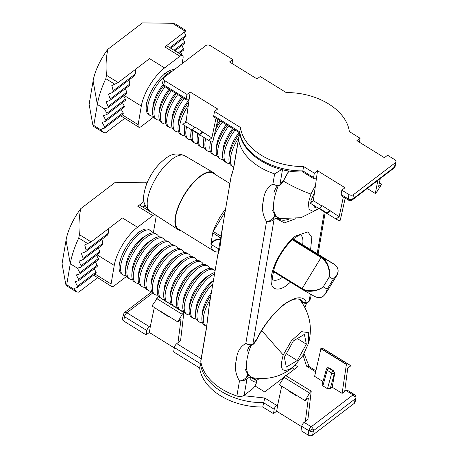 <?xml version="1.0" encoding="UTF-8"?>
<svg xmlns="http://www.w3.org/2000/svg" width="458" height="458" viewBox="0 0 458 458"><rect width="100%" height="100%" fill="white"/><g stroke="black" fill="none" stroke-linecap="round" stroke-linejoin="round"><path stroke-width="0.69" d="M229.91 183.544L213.107 173.153A32.902 12.961 121.7 0 0 199.728 176.925A32.902 12.961 121.7 0 0 178.849 205.923A32.902 12.961 121.7 0 0 178.5 229.126L214.161 251.173A32.902 12.961 -58.3 0 1 210.989 244.458A32.902 12.961 -58.3 0 1 210.949 243.45L212.747 232.853A32.902 12.961 -58.3 0 1 213.199 231.467A32.902 12.961 -58.3 0 1 225.594 208.968M218.947 251.82A32.902 12.961 -58.3 0 1 214.161 251.173M180.71 230.494A33.554 13.219 -58.3 0 1 178.059 229.618A33.554 13.219 -58.3 0 1 178.568 205.882A33.554 13.219 -58.3 0 1 199.808 176.445A33.554 13.219 -58.3 0 1 213.348 172.54A33.554 13.219 -58.3 0 1 215.312 174.521M221.037 239.563A9.773 8.754 -60.2 0 0 210.949 243.45M212.747 232.853A9.773 0.349 -145.7 0 1 221.168 238.383M219.594 249.341L210.989 244.458A9.773 8.983 119.6 0 1 221.014 239.769M221.38 236.368L213.199 231.467L225.078 211.997M336.779 275.458L333.269 279.185C339.349 273.409 339.63 268.405 334.111 264.174L321.636 257.093C326.817 260.041 330.934 269.728 329.279 276.924L333.269 279.185L327.207 289.118L325.575 293.818M314.818 296.555L301.999 289.273C306.952 292.593 317.486 291.769 323.216 286.857L329.279 276.924C329.88 268.588 327.144 262.125 321.075 257.522L302.114 288.586C307.066 291.901 317.549 291.391 323.216 286.857L327.207 289.118C324.951 296.996 320.709 299.412 314.474 296.355M353.227 194.81A3.258 2.147 9.6 0 0 353.502 194.627L395.283 162.75A3.258 2.147 9.6 0 0 395.947 161.72A3.258 2.147 9.6 0 0 394.722 159.659L387.594 155.245L384.411 157.678L356.902 140.669L360.085 138.242L349.345 131.601A55.057 36.308 9.6 0 0 286.267 92.602L260.247 76.515L257.064 78.948L229.555 61.939L232.738 59.511L210.331 45.657A3.258 2.147 9.6 0 0 205.791 45.6L164.01 77.476A3.258 2.147 9.6 0 0 163.346 78.507A3.258 2.147 9.6 0 0 164.571 80.568L186.984 94.428L190.167 91.995L217.67 109.004L214.487 111.431L240.507 127.519A55.057 36.308 9.6 0 0 303.591 166.517L314.325 173.158L317.509 170.725L345.017 187.734L341.834 190.162L348.962 194.57A3.258 2.147 9.6 0 0 353.227 194.81M341.834 190.162L341.095 194.507A3.258 1.282 121.7 0 0 341.37 195.761L348.504 200.169A3.258 1.282 -58.3 0 1 348.229 198.915A3.258 2.147 9.6 0 0 352.488 199.156A3.258 2.147 9.6 0 0 352.763 198.972A3.258 2.084 52.7 0 1 352.191 199.991L393.972 168.109A3.258 2.084 52.7 0 0 394.544 167.096A3.258 2.147 9.6 0 0 395.208 166.065L393.972 168.109M379.39 182.725L381.754 184.185L377.008 191.581L375.285 193.471L377.896 180.378M343.34 196.98L339.178 216.674L322.524 205.842L319.34 208.27L326.978 212.993L330.161 210.566M322.134 206.134L313.341 200.701L317.509 170.725M316.364 177.486L315.167 178.397A3.258 1.282 -58.3 0 1 313.867 178.757A3.258 1.282 -58.3 0 1 313.587 177.504L314.325 173.158M313.587 177.504L302.853 170.863L303.591 166.517M240.507 127.519L239.757 132.368C241.801 154.18 272.991 172.998 302.83 171.927L313.867 178.757M303.299 171.063C302.795 172.288 302.646 172.225 302.853 170.863A55.057 36.308 9.6 0 1 239.769 131.864L213.749 115.777L214.487 111.431M213.749 115.777A3.258 1.282 121.7 0 0 214.029 117.03L239.837 132.992M215.999 118.25L211.831 137.944L195.177 127.112L191.994 129.54L199.636 134.263L202.82 131.835M194.793 127.404L186 121.971L190.167 91.995M189.017 98.756L187.826 99.667A3.258 1.282 -58.3 0 1 186.52 100.027A3.258 1.282 -58.3 0 1 186.246 98.773L186.984 94.428M163.346 78.507L162.607 82.852A3.258 2.147 9.6 0 0 163.832 84.913A3.258 1.282 121.7 0 0 164.107 86.167L186.52 100.027M232.063 63.49L232.738 59.511M359.41 142.22L360.085 138.242M381.754 184.185L378.571 186.612L380.272 178.563M326.978 212.993L326.897 213.474L310.158 203.129L313.341 200.701M330.081 211.046L326.897 213.474L338.834 220.704L340.26 220.195L345.2 198.125M339.178 216.674L335.995 219.101M319.255 208.751L319.34 208.27M199.636 134.263L199.551 134.749L202.734 132.316M211.831 137.944L208.648 140.371L199.551 134.749L182.816 124.399L186 121.971M208.648 140.371L211.493 141.974L212.918 141.465L217.853 119.395M191.913 130.02L191.994 129.54M367.247 188.501L375.285 193.471M313.014 428.745A3.258 2.084 -127.3 0 0 311.257 426.764L304.123 422.356A3.258 1.282 121.7 0 0 301.725 426.289L300.986 430.635L308.12 435.043A3.258 2.147 -170.4 0 0 312.654 435.1L313.392 430.755A3.258 2.084 -127.3 0 0 313.427 430.331A3.258 2.084 -127.3 0 0 313.014 428.745A3.258 0.756 -26.2 0 1 309.001 430.675A3.258 0.756 153.8 0 1 308.869 430.703A3.258 1.282 -58.3 0 1 311.257 426.764L353.032 394.888A3.258 1.282 -58.3 0 1 354.337 394.533L347.204 390.119A3.258 1.282 121.7 0 0 345.905 390.479L353.032 394.888A3.258 2.084 -127.3 0 1 355.202 398.449A3.258 2.084 -127.3 0 1 355.173 398.878L354.435 403.223L312.654 435.1M354.435 403.223A3.258 2.147 -170.4 0 0 355.099 402.193L355.837 397.847A3.258 2.147 -170.4 0 1 355.173 398.878L313.392 430.755A3.258 2.147 -170.4 0 1 308.869 430.703A3.258 2.147 -170.4 0 1 308.852 430.697L308.12 435.043M158.273 296.801L151.976 305.961L168.63 316.793L168.71 316.306L177.807 321.934L182.215 314.325L183.715 312.533L158.439 296.675L183.881 312.402L180.561 340.741L177.973 342.716L180.99 319.501L177.807 321.934M301.662 426.656L276.661 411.198L273.478 413.631L262.743 406.99A55.057 36.308 -170.4 0 1 199.659 367.992L173.639 351.904L174.378 347.559L200.398 363.646L199.659 367.992M174.315 347.925L149.319 332.468L146.136 334.901L123.723 321.041A3.258 2.147 -170.4 0 1 122.498 318.98L123.236 314.635A3.258 2.147 -170.4 0 0 124.462 316.696A3.258 1.282 -58.3 0 1 126.86 312.762L152.703 293.046M344.708 391.39L347.731 368.175L350.914 365.747L325.077 349.775L322.237 348.172L320.972 348.555L346.42 364.282L342.126 393.359L345.905 390.479M123.723 321.041L124.462 316.696L146.875 330.55L146.136 334.901M146.875 330.55A3.258 1.282 -58.3 0 1 149.274 326.623L126.86 312.762A3.258 2.084 52.7 0 0 124.473 312.591L151.787 291.752M149.274 326.623L150.464 325.712L149.319 332.468M150.464 325.712L154.335 307.421M201.165 358.706L176.777 343.626A3.258 1.282 121.7 0 0 174.378 347.559M176.777 343.626L177.973 342.716M262.743 406.99L264.747 398.013L243.53 395.695M200.982 362.381L200.398 363.646A55.057 36.308 -170.4 0 0 263.482 402.645L274.216 409.28L273.478 413.631M274.216 409.28A3.258 1.282 -58.3 0 1 276.615 405.353L264.747 398.013M276.615 405.353L277.811 404.437L276.661 411.198M277.811 404.437L281.681 386.151M309.562 393.056L305.154 400.664L308.337 398.231L305.32 421.446L307.902 419.471L311.228 391.132L285.62 375.531L284.063 377.295L309.562 393.056L311.062 391.264M304.123 422.356L305.32 421.446M350.914 365.747L347.731 363.933L346.42 364.282M323.005 381.543L314.617 376.356L320.972 348.555M315.871 370.751L308.646 366.28L306.528 366.137L315.642 371.77M169.013 316.495L168.63 316.793M296.057 395.036L295.977 395.523L288.334 390.8L288.414 390.313L305.154 400.664M296.36 395.225L295.977 395.523M284.063 377.295L279.317 384.691L288.414 390.313M311.228 391.132L285.62 375.531M327.126 367.997A1.952 1.254 52.7 0 1 328.558 368.1A1.952 0.773 121.7 0 0 327.167 370.224A1.952 1.076 15.3 0 1 326.422 369.034L327.481 367.722L328.924 367.82L333.51 370.654L334.769 373.064L332.193 387.222L342.126 393.359M346.254 364.408L320.806 348.681M333.51 370.654L333.138 370.934A1.952 0.773 121.7 0 0 331.752 373.058L327.481 388.705L330.218 388.728L332.193 387.222M327.481 388.705L322.896 385.871L327.167 370.224L331.752 373.058A1.952 1.076 15.3 0 0 334.42 373.327L334.769 373.064M326.422 369.034L322.186 384.548L322.896 385.871M254.951 385.911L264.695 391.934L284.258 377.003M255.152 378.108L254.138 378.88M286.101 375.6L297.717 366.732L295.267 365.221M168.71 316.306L161.073 311.583M328.924 367.82L328.558 368.1L333.138 370.934A1.952 1.254 52.7 0 1 334.42 373.327L330.218 388.728M259.314 378.503L256.423 380.713M294.437 369.24L292.233 367.877M122.83 114.071A1.305 0.836 -127.3 0 0 123.013 113.979A1.305 0.836 -127.3 0 0 123.254 113.401A1.305 0.836 -127.3 0 0 123.059 112.702L104.556 126.82A1.305 0.836 52.7 0 1 104.756 127.519A1.305 0.836 52.7 0 1 104.51 128.091A1.305 0.836 52.7 0 1 104.327 128.188L101.023 129.122L101.665 130.324L93.77 125.44L93.323 126.248L92.802 124.759L89.121 104.35L93.1 80.929L97.336 104.435A61.899 24.383 -58.3 0 1 105.809 78.667L106.502 75.312C105.615 66.484 106.061 57.811 107.842 49.298L142.438 22.9L172.38 23.272L185.37 31.304L164.874 46.939L179.902 56.231L164.582 67.921A31.602 12.446 121.7 0 0 141.31 106.061L138.15 124.656A6.515 2.565 -58.3 0 0 138.705 127.158A6.515 2.565 -58.3 0 0 141.31 126.448L153.607 117.059M123.975 107.309A1.305 0.836 -127.3 0 0 124.164 107.218A1.305 0.836 -127.3 0 0 124.404 106.64A1.305 0.836 -127.3 0 0 124.21 105.941L105.706 120.059A1.305 0.836 52.7 0 1 105.901 120.757A1.305 0.836 52.7 0 1 105.661 121.336A1.305 0.836 52.7 0 1 105.472 121.427L102.168 122.366L104.556 126.82M183.372 50.22A1.305 0.836 -127.3 0 0 183.561 50.128A1.305 0.836 -127.3 0 0 183.801 49.55A1.305 0.836 -127.3 0 0 183.606 48.857L178.294 52.91M125.395 88.623L126.797 92.201L126.608 93.581L107.836 107.853L108.311 107.149L108.151 106.428L106.027 101.768L109.731 100.525L110.218 98.962L108.443 94.045L112.508 92.522L113.189 90.816L111.809 85.589L118.204 82.549L106.502 75.312M164.582 67.921L149.56 58.63L118.204 82.549M182.101 63.673L183.063 58.023A6.515 2.565 121.7 0 0 182.507 55.515A6.515 2.565 121.7 0 0 179.902 56.231M185.37 31.304L185.896 30.468L175.511 24.045L172.38 23.272M107.842 49.298A37.138 14.633 121.7 0 0 93.1 80.929M135.711 69.192L135.356 73.904L113.189 90.816M133.948 76.165L135.356 73.904M129.036 79.961L129.837 83.997L110.218 98.962M129.837 83.997L129.322 85.629L109.731 100.525M101.665 130.324L103.714 132.671L105.792 132.791L124.599 118.439M121.296 109.405L123.059 112.702M123.591 95.882L125.355 99.18L106.857 113.298A1.305 0.836 52.7 0 1 106.811 114.574A1.305 0.836 52.7 0 1 106.622 114.666L103.319 115.605L105.706 120.059M125.126 100.548A1.305 0.836 -127.3 0 0 125.309 100.457A1.305 0.836 -127.3 0 0 125.355 99.18M122.441 102.644L124.21 105.941M184.213 32.186L185.902 35.335L169.769 47.643M185.667 36.697A1.305 0.836 -127.3 0 0 185.856 36.606A1.305 0.836 -127.3 0 0 185.902 35.335M182.988 38.798L184.751 42.096L174.029 50.277M184.522 43.458A1.305 0.836 -127.3 0 0 184.706 43.367A1.305 0.836 -127.3 0 0 184.751 42.096M181.837 45.554L183.606 48.857M106.857 113.298L104.47 108.844L97.336 104.435L93.77 125.44M134.28 75.959L112.508 92.522M104.47 108.844L107.836 107.853M120.666 115.765L138.705 127.158M180.687 52.321L182.232 55.344M95.762 273.42A1.305 0.836 -127.3 0 0 95.945 273.323A1.305 0.836 -127.3 0 0 96.186 272.75A1.305 0.836 -127.3 0 0 95.991 272.052L77.488 286.17A1.305 0.836 52.7 0 1 77.688 286.868A1.305 0.836 52.7 0 1 77.442 287.441A1.305 0.836 52.7 0 1 77.259 287.538L73.956 288.471L74.597 289.668L66.702 284.79L66.255 285.597L65.734 284.109L62.053 263.699L66.032 240.278L70.269 263.785L66.702 284.79M96.907 266.659A1.305 0.836 -127.3 0 0 97.096 266.567A1.305 0.836 -127.3 0 0 97.336 265.989A1.305 0.836 -127.3 0 0 97.142 265.291L78.639 279.409A1.305 0.836 52.7 0 1 78.833 280.107A1.305 0.836 52.7 0 1 78.593 280.685A1.305 0.836 52.7 0 1 78.404 280.777L75.101 281.716L77.488 286.17M98.327 247.973L99.73 251.551L99.541 252.931L80.768 267.203L81.243 266.499L81.083 265.777L78.959 261.117L82.663 259.875L83.15 258.312L81.375 253.389L85.44 251.871L86.121 250.165L84.741 244.938L91.142 241.898L79.434 234.662C78.547 225.834 78.994 217.161 80.774 208.648A37.138 14.633 121.7 0 0 66.032 240.278M74.597 289.668L76.646 292.021L78.724 292.141L97.531 277.788M143.995 201.572L137.806 206.289L152.835 215.581L137.514 227.265A31.602 12.446 121.7 0 0 114.242 265.411L111.082 284.006A6.515 2.565 121.7 0 0 111.638 286.508A6.515 2.565 121.7 0 0 114.242 285.798L126.54 276.409M153.35 232.927L155.995 217.373A6.515 2.565 -58.3 0 0 155.64 215.025M152.835 215.581A6.515 2.565 -58.3 0 1 155.256 214.773M93.598 275.115L111.638 286.508M147.132 182.856L115.37 182.25L80.774 208.648M108.643 228.542L108.288 233.254L86.121 250.165M106.88 235.515L108.288 233.254M101.968 239.311L102.769 243.347L83.15 258.312M102.769 243.347L102.254 244.978L82.663 259.875M137.514 227.265L122.492 217.979L91.142 241.898M94.228 268.754L95.991 272.052M96.523 255.232L98.287 258.53L79.789 272.647A1.305 0.836 52.7 0 1 79.744 273.924A1.305 0.836 52.7 0 1 79.555 274.016L76.251 274.955L78.639 279.409M98.058 259.898A1.305 0.836 -127.3 0 0 98.241 259.806A1.305 0.836 -127.3 0 0 98.287 258.53M95.373 261.993L97.142 265.291M79.789 272.647L77.402 268.193L80.768 267.203M77.402 268.193L70.269 263.785A61.899 24.383 -58.3 0 1 78.742 238.017L79.434 234.662M107.212 235.309L85.44 251.871M282.059 169.305L274.628 173.891A55.057 36.308 -170.4 0 1 259.337 166.804A55.057 36.308 -170.4 0 1 238.566 139.312L238.733 137.526L239.998 133.936M310.335 294.013L309.064 301.33A1.952 1.008 46.7 0 1 308.875 301.805L305.858 303.333L303.723 302.938A6.515 5.536 -73.5 0 1 303.706 302.938A6.515 5.536 -73.5 0 1 301.73 301.77L301.656 302.206M288.712 219.222A46.258 18.223 -58.3 0 1 279.248 219.073L277.227 216.995A1.952 1.763 148.4 0 1 277.09 218.958L284.361 222.88L295.702 218.741M238.566 139.312L233.643 168.286L231.067 176.748L209.38 304.404L206.575 327.636A6.515 4.299 -170.4 0 1 206.592 326.76L200.85 360.56A6.515 4.299 9.6 0 0 200.833 361.436A55.057 36.308 9.6 0 0 236.901 396.01L239.46 380.953C242.145 380.678 244.44 379.464 246.341 377.318A1.952 0.99 46.3 0 1 246.971 378.743L246.404 379.201C244.475 380.535 242.162 381.119 239.46 380.953C235.458 374.203 234.433 367.161 236.385 359.828C236.975 352.139 240.124 346.683 245.826 343.471L266.527 221.603C269.212 221.329 271.508 220.115 273.409 217.968A1.952 0.99 46.3 0 1 274.039 219.393L273.472 219.851C271.542 221.185 269.23 221.769 266.527 221.603C262.526 214.854 261.501 207.812 263.453 200.478C264.043 192.789 267.191 187.333 272.894 184.122C275.344 185.416 277.502 185.759 279.369 185.147L279.901 184.877L282.483 169.678M246.896 351.962C248.66 346.975 250.039 344.8 251.047 345.429L245.826 343.471C248.276 344.765 250.434 345.109 252.301 344.496L252.833 344.227L274.073 219.365A1.952 1.008 -133.3 0 0 273.449 217.916A6.515 1.42 -50.1 0 0 274.617 214.596L272.378 209.982M236.901 396.01A6.515 4.299 9.6 0 0 243.61 395.649A6.515 4.299 9.6 0 0 244.16 395.288L251.997 389.306A6.515 2.565 -58.3 0 0 256.629 382.212L256.554 381.022L255.026 379.459A46.258 18.223 -58.3 0 1 252.181 378.423L250.16 376.339A1.952 1.763 148.4 0 1 250.022 378.308C251.534 380.735 253.732 382.041 256.629 382.212M244.16 395.288L247.005 378.714C248.488 377.512 249.49 377.375 250.022 378.308M308.875 301.805L308.915 301.765A1.952 0.99 46.3 0 0 309.098 301.295L310.518 298.696L308.915 301.765A1.952 0.99 46.3 0 1 308.898 301.788M273.964 192.612C275.727 187.625 277.107 185.45 278.115 186.08L272.894 184.122L274.628 173.891M273.409 217.968L273.449 217.916C275.269 216.079 276.351 215.592 276.701 216.462M246.341 377.318L246.381 377.266A6.515 1.42 -50.1 0 0 247.549 373.946L245.311 369.331M252.387 377.564L255.398 379.659L252.988 378.199A1.952 0.773 -58.3 0 1 253.108 378.245A1.952 0.773 -58.3 0 1 253.2 378.331M249.633 375.812C249.381 374.896 248.299 375.383 246.381 377.266A1.952 1.008 46.7 0 1 247.005 378.714M252.215 377.501L252.988 378.199A46.258 18.223 -58.3 0 1 251.287 377.741M304.65 303.213L301.73 301.77A46.258 18.223 -58.3 0 0 299.818 299.234M252.868 344.21L252.833 344.227A1.952 1.466 -119.1 0 1 252.261 344.989A1.952 1.454 -119.7 0 0 252.306 344.96L252.306 344.96A1.952 1.454 -119.7 0 0 252.868 344.21L256.629 339.441A1.952 0.401 26.6 0 0 256.846 339.367L256.846 339.367C263.367 326.606 271.142 316.106 280.17 307.873C285.449 303.225 290.12 300.356 294.179 299.274C298.221 298.702 300.442 298.856 300.832 299.727A46.258 18.223 -58.3 0 1 303.379 302.343A1.952 1.763 148.4 0 0 306.047 301.73C302.812 295.731 295.502 296.584 284.103 304.289C272.321 314.268 263.161 325.987 256.629 339.441M279.351 185.627A1.952 1.454 -119.7 0 0 279.374 185.61A1.952 1.454 -119.7 0 0 279.935 184.86L279.901 184.877A1.952 1.466 -119.1 0 1 279.323 185.639L278.109 186.08M274.617 214.596L276.558 216.205M279.323 185.639L279.374 185.61C280.668 184.471 280.903 185.25 283.914 180.017L283.914 180.017A1.952 0.401 -153.4 0 1 283.697 180.091L279.935 184.86M256.846 339.367C253.835 344.599 253.6 343.821 252.306 344.96L252.255 344.989A1.952 1.466 -119.1 0 0 252.261 344.989L251.041 345.429M283.227 354.984L291.414 340.712L301.667 331.684L308.606 332.628L308.612 343.053L302.996 355.448L293.767 366.589C282.46 374.152 278.945 370.282 283.227 354.984A48.565 0.424 48.9 0 1 262.176 331.048A48.565 0.424 -131.1 0 1 261.747 330.55M308.612 343.053C312.47 327.945 309.917 314.005 300.958 301.238A45.611 17.965 121.7 0 0 298.862 299.274A45.611 17.965 121.7 0 0 298.072 298.856M251.076 345.424A45.611 17.965 121.7 0 0 248.946 375.108M247.549 373.946L250.16 376.339A45.611 17.965 121.7 0 0 250.892 376.86A45.611 17.965 121.7 0 0 253.583 377.861C268.686 380.14 282.082 376.379 293.773 366.589A48.565 0.424 48.9 0 0 293.773 366.589L294.408 366.022M210.233 299.406A26.06 10.265 121.7 0 0 205.837 326.027A26.06 10.265 121.7 0 0 206.65 326.411M210.961 295.107A26.06 10.265 121.7 0 0 201.915 317.194A26.06 10.265 121.7 0 0 204.394 325.134L205.837 326.027M211.378 292.656A21.56 8.496 121.7 0 0 202.247 313.215L201.915 317.194M212.896 283.725A26.06 10.265 121.7 0 0 198.858 306.036A26.06 10.265 121.7 0 0 199.47 322.089A26.06 10.265 121.7 0 0 202.488 322.713M213.348 281.075A26.06 10.265 121.7 0 0 195.549 313.255A26.06 10.265 121.7 0 0 198.028 321.195L199.47 322.089M213.445 280.502A21.56 8.496 121.7 0 0 211.836 281.636A21.56 8.496 121.7 0 0 195.881 309.276L195.549 313.255M214.55 273.981A26.06 10.265 121.7 0 0 209.913 276.804A26.06 10.265 121.7 0 0 193.373 299.767A26.06 10.265 121.7 0 0 193.099 318.15A26.06 10.265 121.7 0 0 196.121 318.774M214.802 272.516A26.06 10.265 121.7 0 0 210.857 274.256A26.06 10.265 121.7 0 0 208.47 275.911A26.06 10.265 121.7 0 0 189.183 309.316A26.06 10.265 121.7 0 0 191.662 317.262L193.099 318.15M210.857 274.256L207.445 276.334A21.56 8.496 121.7 0 0 205.47 277.703A21.56 8.496 121.7 0 0 189.509 305.337L189.183 309.316M215.105 270.707A26.06 10.265 121.7 0 0 214.144 269.882A26.06 10.265 121.7 0 0 203.547 272.865A26.06 10.265 121.7 0 0 187.007 295.834A26.06 10.265 121.7 0 0 186.732 314.217A26.06 10.265 121.7 0 0 189.755 314.841M214.144 269.882L212.701 268.989A26.06 10.265 121.7 0 0 204.491 270.323A26.06 10.265 121.7 0 0 202.104 271.978A26.06 10.265 121.7 0 0 182.816 305.383A26.06 10.265 121.7 0 0 185.29 313.324L186.732 314.217M204.491 270.323L201.079 272.396A21.56 8.496 121.7 0 0 199.104 273.764A21.56 8.496 121.7 0 0 183.143 301.404L182.816 305.383M209.684 268.365A26.06 10.265 121.7 0 0 207.777 265.943A26.06 10.265 121.7 0 0 197.18 268.932A26.06 10.265 121.7 0 0 180.899 291.265A26.06 10.265 121.7 0 0 179.897 309.94M180.876 310.547A26.06 10.265 121.7 0 0 183.383 310.902M207.777 265.943L206.335 265.05A26.06 10.265 121.7 0 0 198.119 266.384A26.06 10.265 121.7 0 0 195.738 268.039A26.06 10.265 121.7 0 0 176.445 301.444A26.06 10.265 121.7 0 0 178.46 309.053M198.119 266.384L194.713 268.462A21.56 8.496 121.7 0 0 192.738 269.825A21.56 8.496 121.7 0 0 187.912 274.462A21.56 8.496 121.7 0 0 176.777 297.465L176.445 301.444M203.318 264.432A26.06 10.265 121.7 0 0 201.411 262.005L199.969 261.117A26.06 10.265 121.7 0 0 191.753 262.451A26.06 10.265 121.7 0 0 189.372 264.1A26.06 10.265 121.7 0 0 170.078 297.511A26.06 10.265 121.7 0 0 172.088 305.114M201.411 262.005A26.06 10.265 121.7 0 0 190.809 264.993A26.06 10.265 121.7 0 0 184.975 270.592A26.06 10.265 121.7 0 0 173.53 306.007M174.509 306.608A26.06 10.265 121.7 0 0 177.017 306.963M191.753 262.451L188.341 264.524A21.56 8.496 121.7 0 0 186.372 265.892A21.56 8.496 121.7 0 0 170.41 293.532L170.078 297.511M196.946 260.493A26.06 10.265 121.7 0 0 195.039 258.072A26.06 10.265 121.7 0 0 184.442 261.054A26.06 10.265 121.7 0 0 168.166 283.393A26.06 10.265 121.7 0 0 167.164 302.068M168.143 302.675A26.06 10.265 121.7 0 0 170.651 303.03M195.039 258.072L193.602 257.178A26.06 10.265 121.7 0 0 185.387 258.512A26.06 10.265 121.7 0 0 183 260.167A26.06 10.265 121.7 0 0 163.712 293.572A26.06 10.265 121.7 0 0 165.722 301.175M185.387 258.512L181.975 260.585A21.56 8.496 121.7 0 0 180.005 261.953A21.56 8.496 121.7 0 0 175.174 266.585A21.56 8.496 121.7 0 0 164.044 289.593L163.712 293.572M190.58 256.554A26.06 10.265 121.7 0 0 188.673 254.133L187.23 253.245A26.06 10.265 121.7 0 0 179.021 254.574A26.06 10.265 121.7 0 0 176.633 256.228A26.06 10.265 121.7 0 0 157.346 289.633A26.06 10.265 121.7 0 0 159.355 297.242M188.673 254.133A26.06 10.265 121.7 0 0 178.076 257.121A26.06 10.265 121.7 0 0 172.242 262.72A26.06 10.265 121.7 0 0 160.798 298.135M161.777 298.736A26.06 10.265 121.7 0 0 164.285 299.091M179.021 254.574L175.609 256.652A21.56 8.496 121.7 0 0 173.634 258.02A21.56 8.496 121.7 0 0 157.678 285.655L157.346 289.633M184.213 252.621A26.06 10.265 121.7 0 0 182.307 250.2A26.06 10.265 121.7 0 0 171.71 253.182A26.06 10.265 121.7 0 0 155.17 276.151A26.06 10.265 121.7 0 0 154.896 294.534A26.06 10.265 121.7 0 0 157.918 295.158M182.307 250.2L180.864 249.307A26.06 10.265 121.7 0 0 172.655 250.641A26.06 10.265 121.7 0 0 170.267 252.295A26.06 10.265 121.7 0 0 150.98 285.7A26.06 10.265 121.7 0 0 153.453 293.641L154.896 294.534M172.655 250.641L169.242 252.713A21.56 8.496 121.7 0 0 167.267 254.081A21.56 8.496 121.7 0 0 151.306 281.722L150.98 285.7M177.847 248.683A26.06 10.265 121.7 0 0 175.941 246.261A26.06 10.265 121.7 0 0 165.344 249.249A26.06 10.265 121.7 0 0 148.804 272.212A26.06 10.265 121.7 0 0 148.529 290.595A26.06 10.265 121.7 0 0 151.546 291.219M175.941 246.261L174.498 245.368A26.06 10.265 121.7 0 0 166.288 246.702A26.06 10.265 121.7 0 0 163.901 248.356A26.06 10.265 121.7 0 0 144.608 281.762A26.06 10.265 121.7 0 0 147.087 289.708L148.529 290.595M166.288 246.702L162.876 248.78A21.56 8.496 121.7 0 0 160.901 250.142A21.56 8.496 121.7 0 0 156.075 254.78A21.56 8.496 121.7 0 0 144.94 277.783L144.608 281.762M171.481 244.749A26.06 10.265 121.7 0 0 169.575 242.322L168.132 241.435A26.06 10.265 121.7 0 0 159.916 242.769A26.06 10.265 121.7 0 0 157.535 244.417A26.06 10.265 121.7 0 0 138.242 277.829A26.06 10.265 121.7 0 0 140.721 285.769L142.163 286.662A26.06 10.265 121.7 0 0 145.18 287.281M169.575 242.322A26.06 10.265 121.7 0 0 158.978 245.311A26.06 10.265 121.7 0 0 153.144 250.91A26.06 10.265 121.7 0 0 142.163 286.662M159.916 242.769L156.51 244.841A21.56 8.496 121.7 0 0 154.535 246.209A21.56 8.496 121.7 0 0 138.574 273.85L138.242 277.829M165.115 240.811A26.06 10.265 121.7 0 0 163.208 238.389A26.06 10.265 121.7 0 0 152.606 241.372A26.06 10.265 121.7 0 0 136.072 264.34A26.06 10.265 121.7 0 0 135.797 282.723A26.06 10.265 121.7 0 0 138.814 283.347M163.208 238.389L161.766 237.496A26.06 10.265 121.7 0 0 153.55 238.83A26.06 10.265 121.7 0 0 151.169 240.484A26.06 10.265 121.7 0 0 131.875 273.89A26.06 10.265 121.7 0 0 134.354 281.83L135.797 282.723M153.55 238.83L150.138 240.902A21.56 8.496 121.7 0 0 148.169 242.271A21.56 8.496 121.7 0 0 132.207 269.911L131.875 273.89M158.743 236.872A26.06 10.265 121.7 0 0 156.836 234.45A26.06 10.265 121.7 0 0 146.239 237.439A26.06 10.265 121.7 0 0 129.7 260.402A26.06 10.265 121.7 0 0 129.431 278.785A26.06 10.265 121.7 0 0 132.448 279.409M156.836 234.45L155.399 233.563A26.06 10.265 121.7 0 0 147.184 234.891A26.06 10.265 121.7 0 0 144.797 236.546A26.06 10.265 121.7 0 0 138.963 242.145A26.06 10.265 121.7 0 0 125.509 269.951A26.06 10.265 121.7 0 0 127.988 277.897L129.431 278.785M147.184 234.891L143.772 236.969A21.56 8.496 121.7 0 0 141.797 238.337A21.56 8.496 121.7 0 0 136.971 242.969A21.56 8.496 121.7 0 0 125.841 265.978L125.509 269.951M152.377 232.939A26.06 10.265 121.7 0 0 150.47 230.517A26.06 10.265 121.7 0 0 139.873 233.5A26.06 10.265 121.7 0 0 123.334 256.469A26.06 10.265 121.7 0 0 123.059 274.852A26.06 10.265 121.7 0 0 126.082 275.476M150.47 230.517L149.027 229.624A26.06 10.265 121.7 0 0 140.818 230.958A26.06 10.265 121.7 0 0 138.43 232.612A26.06 10.265 121.7 0 0 119.143 266.018A26.06 10.265 121.7 0 0 121.622 273.958L123.059 274.852M306.35 344.17L297.322 360.532L286.324 367.087L284.355 357.286L293.383 340.924L304.381 334.369L306.35 344.17L297.311 338.582M297.322 360.532L286.319 353.731M319.306 208.464L313.083 211.321L309.11 209.386L308.331 203.129L310.93 194.055L315.27 185.874M278.143 186.074A45.611 17.965 121.7 0 0 276.014 215.758M276.506 216.159L277.227 216.995A45.611 17.965 121.7 0 0 277.96 217.516A45.611 17.965 121.7 0 0 280.651 218.512L300.94 217.705L319.123 208.671M238.681 137.835A26.06 10.265 121.7 0 0 232.904 166.678A26.06 10.265 121.7 0 0 233.717 167.061M239.872 133.198A26.06 10.265 121.7 0 0 228.983 157.844A26.06 10.265 121.7 0 0 231.462 165.785L232.904 166.678M239.07 132.511A21.56 8.496 121.7 0 0 229.315 153.865L228.983 157.844M235.04 130.026A26.06 10.265 121.7 0 0 226.533 162.739A26.06 10.265 121.7 0 0 229.555 163.363M233.603 129.133A26.06 10.265 121.7 0 0 222.617 153.905A26.06 10.265 121.7 0 0 225.096 161.846L226.533 162.739M232.698 128.578A21.56 8.496 121.7 0 0 222.949 149.926L222.617 153.905M228.674 126.087A26.06 10.265 121.7 0 0 220.166 158.8A26.06 10.265 121.7 0 0 223.189 159.424M227.231 125.194A26.06 10.265 121.7 0 0 216.25 149.966A26.06 10.265 121.7 0 0 218.724 157.913L220.166 158.8M226.332 124.639A21.56 8.496 121.7 0 0 216.577 145.993L216.25 149.966M222.307 122.149A26.06 10.265 121.7 0 0 213.983 136.713M212.231 141.917A26.06 10.265 121.7 0 0 213.8 154.867A26.06 10.265 121.7 0 0 216.817 155.491M220.865 121.261A26.06 10.265 121.7 0 0 220.235 122.097A26.06 10.265 121.7 0 0 215.638 129.311M210.669 141.511A26.06 10.265 121.7 0 0 209.879 146.033A26.06 10.265 121.7 0 0 212.357 153.974L213.8 154.867M219.966 120.7A21.56 8.496 121.7 0 0 218.781 122.252A21.56 8.496 121.7 0 0 216.445 125.71M205.716 138.556A26.06 10.265 121.7 0 0 207.434 150.928A26.06 10.265 121.7 0 0 210.451 151.552M210.291 141.299A21.56 8.496 121.7 0 0 210.211 142.054L209.879 146.033M204.274 137.669A26.06 10.265 121.7 0 0 203.512 142.094A26.06 10.265 121.7 0 0 205.991 150.041L207.434 150.928M203.913 137.44A21.56 8.496 121.7 0 0 203.844 138.116L203.512 142.094M197.908 133.73A26.06 10.265 121.7 0 0 197.146 138.161A26.06 10.265 121.7 0 0 199.625 146.102L201.068 146.995A26.06 10.265 121.7 0 0 204.085 147.613M199.35 134.623A26.06 10.265 121.7 0 0 201.068 146.995M192.984 130.685A26.06 10.265 121.7 0 0 194.702 143.056A26.06 10.265 121.7 0 0 197.719 143.68M197.547 133.507A21.56 8.496 121.7 0 0 197.478 134.183L197.146 138.161M191.541 129.791A26.06 10.265 121.7 0 0 190.78 134.223A26.06 10.265 121.7 0 0 193.259 142.163L194.702 143.056M185.175 125.858A26.06 10.265 121.7 0 0 184.414 130.284A26.06 10.265 121.7 0 0 186.893 138.23L188.33 139.118A26.06 10.265 121.7 0 0 191.352 139.742M186.618 126.746A26.06 10.265 121.7 0 0 188.33 139.118M188.57 102.186A26.06 10.265 121.7 0 0 178.048 126.351A26.06 10.265 121.7 0 0 180.521 134.291L181.963 135.184A26.06 10.265 121.7 0 0 184.986 135.808M188.101 105.804A26.06 10.265 121.7 0 0 181.963 135.184M188.833 100.153A21.56 8.496 121.7 0 0 178.374 122.372L178.048 126.351M184.105 98.533A26.06 10.265 121.7 0 0 175.597 131.246A26.06 10.265 121.7 0 0 178.614 131.87M182.662 97.64A26.06 10.265 121.7 0 0 171.676 122.412A26.06 10.265 121.7 0 0 174.154 130.358L175.597 131.246M181.763 97.085A21.56 8.496 121.7 0 0 172.008 118.433L171.676 122.412M177.738 94.594A26.06 10.265 121.7 0 0 169.231 127.313A26.06 10.265 121.7 0 0 172.248 127.931M176.296 93.701A26.06 10.265 121.7 0 0 165.309 118.479A26.06 10.265 121.7 0 0 167.788 126.419L169.231 127.313M175.397 93.146A21.56 8.496 121.7 0 0 165.641 114.5L165.309 118.479M171.372 90.661A26.06 10.265 121.7 0 0 162.865 123.374A26.06 10.265 121.7 0 0 165.882 123.998M169.929 89.768A26.06 10.265 121.7 0 0 158.943 114.54A26.06 10.265 121.7 0 0 161.422 122.481L162.865 123.374M169.031 89.213A21.56 8.496 121.7 0 0 159.275 110.561L158.943 114.54M165 86.722A26.06 10.265 121.7 0 0 156.499 119.435A26.06 10.265 121.7 0 0 159.516 120.059M163.598 85.778A26.06 10.265 121.7 0 0 152.577 110.601A26.06 10.265 121.7 0 0 155.056 118.548L156.499 119.435M162.945 84.925A21.56 8.496 121.7 0 0 152.909 106.628L152.577 110.601M172.54 70.967A26.06 10.265 121.7 0 0 166.941 74.15A26.06 10.265 121.7 0 0 150.401 97.119A26.06 10.265 121.7 0 0 150.127 115.502A26.06 10.265 121.7 0 0 153.149 116.126M174.258 69.662A26.06 10.265 121.7 0 0 167.886 71.608A26.06 10.265 121.7 0 0 165.498 73.263A26.06 10.265 121.7 0 0 156.567 82.732A26.06 10.265 121.7 0 0 146.211 106.668A26.06 10.265 121.7 0 0 148.69 114.609L150.127 115.502M316.186 206.856L315.041 207.789L313.478 205.178M311.589 202.035L310.839 200.781L314.348 192.978M191.181 129.568A21.56 8.496 121.7 0 0 191.112 130.244L190.78 134.223M186.314 119.521A21.56 8.496 121.7 0 0 185.433 122.401M184.814 125.635A21.56 8.496 121.7 0 0 184.746 126.311L184.414 130.284M171.532 159.59A32.781 12.916 121.7 0 0 150.785 188.352A32.781 12.916 121.7 0 0 150.287 211.539C144.745 206.592 142.587 201.079 143.812 194.994C145.06 187.087 147.751 180 151.873 173.737C155.468 167.576 160.477 162.161 166.901 157.489C172.059 153.59 177.962 152.989 184.597 155.68L184.763 155.777A32.781 12.916 121.7 0 0 184.7 155.737A32.781 12.916 121.7 0 0 171.532 159.59M292.399 239.792L321.075 257.522L321.636 257.093L292.914 239.339M293.349 238.973L334.117 264.174L293.349 238.973M273.403 270.838L302.114 288.586L301.994 289.267L273.243 271.491L301.999 289.273M395.283 162.75L394.544 167.096L352.763 198.972L353.502 194.627M186.246 98.773L163.832 84.913L164.571 80.568M348.962 194.57L348.229 198.915L341.095 194.507M301.725 426.289L308.852 430.697M303.099 355.288L306.528 366.137M322.237 348.172L347.731 363.933M156.722 298.564L182.215 314.325M105.809 78.667L114.935 84.312M124.152 95.459L141.31 106.061M122.057 114.706L138.15 124.656M126.797 92.201L108.151 106.428M111.082 284.006L94.989 274.056M97.085 254.808L114.242 265.411M145.312 182.622L146.841 183.566M78.742 238.017L87.867 243.662M145.06 205.195L142.701 206.993M147.55 209.18L146.966 209.627M99.73 251.551L81.083 265.777M310.593 249.633L311.829 237.399L307.896 231.891L295.708 235.962C290 239.465 274.811 257.419 271.474 275.676C268.68 293.521 281.384 290.195 287.424 284.733L290.486 282.157M300.585 234.914A26.387 10.397 -58.3 0 1 302.624 244.704M206.575 327.636L200.833 361.436M206.592 326.76L209.289 304.982M233.643 168.286A6.515 4.299 -170.4 0 1 233.66 167.41L233.66 167.41C232.166 174.95 232.091 172.781 231.067 176.748M282.517 277.227A26.387 10.397 -58.3 0 1 272.848 279.786M324.287 211.865L317.182 253.703M309.064 301.33C307.581 302.532 306.574 302.669 306.047 301.73M274.073 219.365C275.556 218.163 276.558 218.025 277.09 218.958M283.061 218.867A46.258 18.223 -58.3 0 1 278.355 218.392M288.792 170.937L283.697 180.091M310.93 194.055A48.565 11.811 30.2 0 1 288.809 184.145A48.565 11.811 -149.8 0 1 283.342 181.087M150.287 211.539L178.059 229.618M184.763 155.777L213.348 172.54M315.631 296.973L318.665 297.752L322.701 296.75L325.604 293.773L336.745 275.516C339.235 271.142 338.359 267.363 334.117 264.174M301.994 289.267L302.366 289.49M395.947 161.72L395.208 166.065M164.107 86.167L162.607 82.852M352.191 199.991C351.584 200.77 350.353 200.833 348.504 200.169M304.055 353.668L309.167 366.606M124.473 312.591L123.236 314.635M355.837 397.847C356.204 396.989 355.706 395.884 354.337 394.533M123.013 113.979L104.51 128.091M124.164 107.218L105.661 121.336M183.561 50.128L179.187 53.466M166.557 45.657L182.507 55.515M103.714 132.671L93.323 126.248M170.668 48.193L185.856 36.606M174.927 50.827L184.706 43.367M106.811 114.574L125.309 100.457M95.945 273.323L77.442 287.441M97.096 266.567L78.593 280.685M76.646 292.021L66.255 285.597M139.49 205.007L154.518 214.292M143.6 207.543L145.478 206.111M147.86 210.176L148.232 209.896M79.744 273.924L98.241 259.806M272.911 279.918C271.863 280.857 272.373 276.678 274.451 267.369C279.203 254.934 285.906 245.144 294.568 237.994C298.645 235.412 300.706 234.387 300.74 234.908M222.691 226.103L219.869 248.001L217.596 256.045M238.733 137.526L233.66 167.41M306.511 303.219L304.965 307.684M325.174 212.415L318.07 254.253M311.228 294.517L310.518 298.696M288.958 170.966L283.914 180.017M250.234 376.453L250.892 376.86M119.475 262.039L119.143 266.018M298.198 298.868L298.862 299.274M137.406 233.03L140.818 230.958M277.302 217.103L277.96 217.516M164.474 73.681L167.886 71.608M146.537 102.689L146.211 106.668"/></g></svg>
